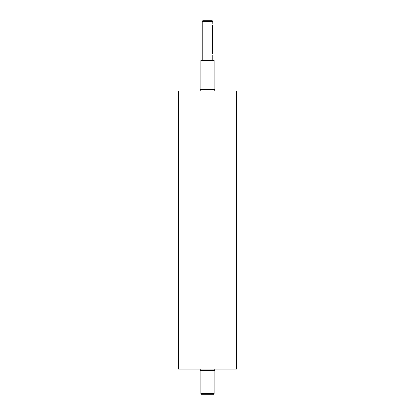 <?xml version="1.0" encoding="UTF-8"?>
<svg xmlns="http://www.w3.org/2000/svg" width="415" height="415" viewBox="0 0 415 415"><rect width="100%" height="100%" fill="white"/><g stroke="black" fill="none" stroke-linecap="round" stroke-linejoin="round"><path stroke-width="0.62" d="M200.217 90.947L200.217 89.624L214.783 89.624L214.783 90.947M200.217 369.085L200.217 370.408L214.783 370.408L214.783 369.085M212.553 53.597C212.822 55.646 212.822 55.646 212.553 53.597L212.553 24.988C212.822 22.939 212.822 22.939 212.553 24.988M207.5 21.279L212.796 21.279L212.267 20.75L202.733 20.75L202.204 21.279L207.5 21.279M200.876 393.721L201.41 394.25L213.59 394.25L214.124 393.721L200.876 393.721L200.876 370.408M207.5 90.947L236.503 90.947L236.503 369.085L178.497 369.085L178.497 90.947L207.5 90.947M200.876 89.624L200.876 60.486L214.124 60.486L214.124 89.624M212.796 60.486L212.796 55.185M212.796 23.401L212.796 21.279M202.204 60.486L202.204 21.279M214.124 393.721L214.124 370.408"/></g></svg>
